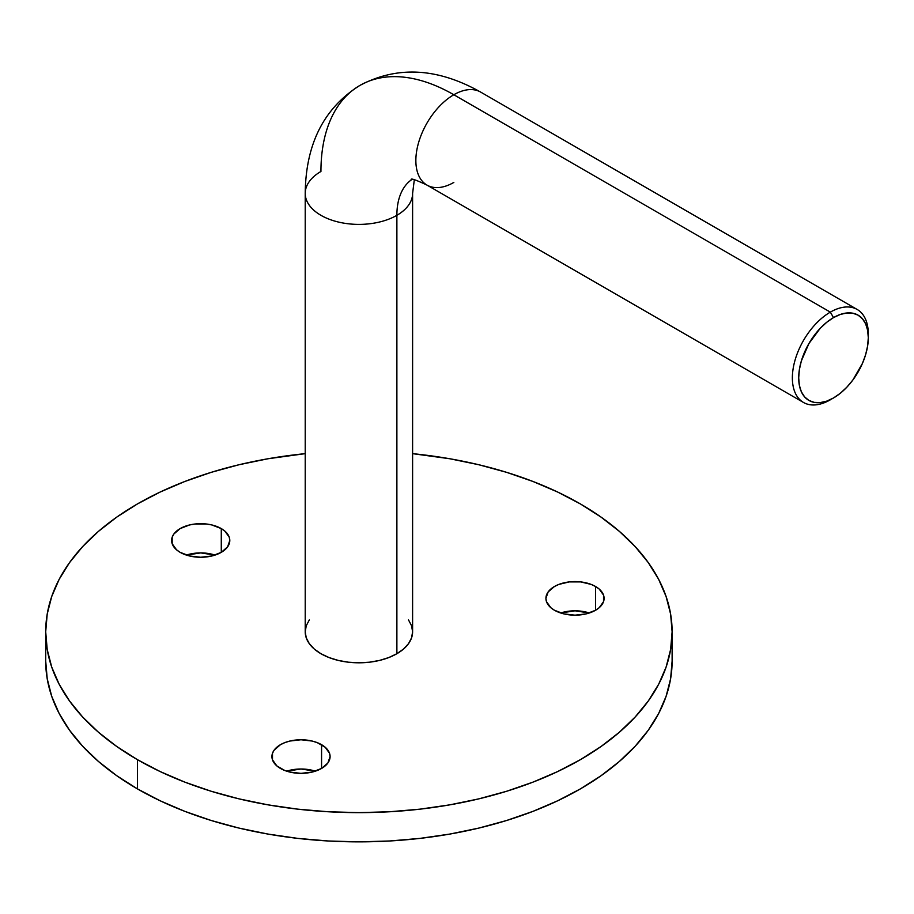 <?xml version="1.0" encoding="UTF-8"?>
<svg xmlns="http://www.w3.org/2000/svg" width="914" height="914" viewBox="0 0 914 914"><rect width="100%" height="100%" fill="white"/><g stroke="black" fill="none" stroke-linecap="round" stroke-linejoin="round"><path stroke-width="1.37" d="M280.438 768.434A29.088 16.795 180 0 1 271.926 756.564A29.088 16.795 180 0 1 289.875 741.048A29.088 16.795 180 0 1 321.568 744.693L321.568 768.434L312.142 772.079L301.003 773.358L289.875 772.079L284.848 770.525L276.828 765.898L272.486 759.842L272.486 753.285L274.143 750.143L280.438 744.693L284.848 742.602L289.875 741.048L301.003 739.769L312.142 741.048L317.169 742.602L325.19 747.241L329.531 753.285L330.091 756.564L327.875 762.996L321.568 768.434L321.568 744.693A29.088 16.795 180 0 1 330.091 756.564A29.088 16.795 180 0 1 312.142 772.079A29.088 16.795 180 0 1 280.438 768.434M315.33 771.176A29.088 16.795 0 0 0 286.688 771.176L301.003 769.005L315.33 771.176M554.444 610.244A29.088 16.795 180 0 1 545.921 598.373A29.088 16.795 180 0 1 563.881 582.858A29.088 16.795 180 0 1 595.574 586.502L595.574 610.244L586.137 613.888L575.009 615.168L563.881 613.888L554.444 610.244L550.822 607.696L546.481 601.652L545.921 598.373L548.137 591.941L554.444 586.502L558.854 584.412L569.331 581.898L580.687 581.898L591.164 584.412L595.574 586.502L599.196 589.039L603.537 595.094L603.537 601.652L599.196 607.696L595.574 610.244L595.574 586.502A29.088 16.795 180 0 1 604.097 598.373A29.088 16.795 180 0 1 586.137 613.888A29.088 16.795 180 0 1 554.444 610.244M589.336 612.986A29.088 16.795 0 0 0 560.682 612.986L575.009 610.803L589.336 612.986M180.149 552.342A29.088 16.795 180 0 1 171.626 540.471A29.088 16.795 180 0 1 189.586 524.956A29.088 16.795 180 0 1 221.279 528.589L221.279 552.342L211.842 555.986L200.714 557.254L189.586 555.986L180.149 552.342L176.528 549.794L172.186 543.739L172.186 537.192L173.843 534.039L180.149 528.589L189.586 524.956L195.036 523.996L206.393 523.996L211.842 524.956L221.279 528.589L224.901 531.137L229.243 537.192L229.802 540.471L227.586 546.892L221.279 552.342L221.279 528.589A29.088 16.795 180 0 1 229.802 540.471A29.088 16.795 180 0 1 211.842 555.986A29.088 16.795 180 0 1 180.149 552.342M215.041 555.084A29.088 16.795 0 0 0 186.387 555.084L200.714 552.901L215.041 555.084M672.121 631.803L670.613 614.071L666.1 596.522L658.64 579.305L648.277 562.601L635.139 546.561L619.338 531.342L601.024 517.084L580.39 503.934A313.216 180.835 180 0 1 672.121 631.803L670.613 649.523L666.1 667.083L658.64 684.289L648.277 701.004L635.139 717.044L619.338 732.263L601.024 746.521L580.39 759.671L557.609 771.587L532.919 782.156L506.562 791.284L478.776 798.87L449.837 804.846L420.017 809.153L389.615 811.758L358.916 812.626L328.206 811.758L297.804 809.153L267.996 804.846L239.045 798.87L211.26 791.284L184.902 782.156L160.213 771.587L137.443 759.671A313.216 180.835 180 0 1 45.7 631.803A313.216 180.835 180 0 1 305.219 453.652L267.996 458.759L239.045 464.735L211.26 472.321L184.902 481.45L160.213 492.018L137.443 503.934L116.798 517.084L98.484 531.342L82.683 546.561L69.544 562.601L59.181 579.305L51.721 596.522L47.208 614.071L45.7 631.803L47.208 649.523L51.721 667.083L59.181 684.289L69.544 701.004L82.683 717.044L98.484 732.263L116.798 746.521L137.443 759.671L137.443 788.896A313.216 180.835 0 0 1 45.7 661.028L47.208 678.748L51.721 696.308L59.181 713.526L69.544 730.229L82.683 746.27L98.484 761.488L116.798 775.746L137.443 788.896A313.216 180.835 0 0 0 478.776 828.095A313.216 180.835 0 0 0 672.121 661.028L672.121 631.803A313.216 180.835 180 0 1 478.776 798.87A313.216 180.835 180 0 1 137.443 759.671L137.443 788.896L160.213 800.813L184.902 811.381L211.26 820.509L239.045 828.095L267.996 834.071L297.804 838.389L328.206 840.983L358.916 841.863L389.615 840.983L420.017 838.389L449.837 834.071L478.776 828.095L506.562 820.509L532.919 811.381L557.609 800.813L580.39 788.896L601.024 775.746L619.338 761.488L635.139 746.27L648.277 730.229L658.64 713.526L666.1 696.308L670.613 678.748L672.121 661.028M580.39 503.934L557.609 492.018L532.919 481.45L506.562 472.321L478.776 464.735L449.837 458.759L412.602 453.652A313.216 180.835 180 0 1 580.39 503.934M412.054 179.384A80.535 46.5 -120 0 0 396.882 215.316A53.698 30.996 0 0 0 412.602 193.642M309.309 619.943L306.247 625.759L305.219 631.803A53.698 30.996 0 0 0 338.363 660.445A53.698 30.996 0 0 0 396.882 653.716L396.882 215.316A53.698 30.996 180 0 1 338.363 222.033A53.698 30.996 180 0 1 305.219 193.391A53.698 30.996 180 0 1 320.94 171.478A187.93 108.503 60 0 1 359.865 85.448A187.93 108.503 60 0 1 453.824 94.748A53.698 30.996 -60 0 1 480.456 91.971M453.824 182.434A53.698 30.996 -60 0 1 427.204 185.222A53.698 30.996 -60 0 1 418.692 142.264A53.698 30.996 -60 0 1 453.824 94.748A187.93 108.503 -120 0 0 359.865 85.448C397.327 65.602 437.589 67.819 480.673 92.097A53.698 30.996 120 0 0 453.824 94.748L830.335 312.131L833.499 317.604A49.219 28.414 -60 0 1 868.3 337.7A49.219 28.414 -60 0 1 833.499 397.978L840.286 393.283L846.821 387.228L852.831 380.041L862.439 363.418L865.649 354.609L867.626 345.926L868.3 337.7L867.626 330.251L865.649 323.853L862.439 318.757L858.109 315.17L852.831 313.216L846.821 312.976L840.286 314.462L833.499 317.604L826.713 322.299L820.178 328.354L808.89 343.584L801.338 360.973L799.362 369.656L798.699 377.882L799.362 385.342L801.338 391.74L804.56 396.825L808.89 400.423L814.157 402.366L820.178 402.606L826.713 401.132L833.499 397.978A49.219 28.414 -60 0 1 798.699 377.882A49.219 28.414 -60 0 1 833.499 317.604L830.335 312.131A53.698 30.996 120 0 0 792.369 377.882A53.698 30.996 120 0 0 830.335 399.806A53.698 30.996 -60 0 1 803.486 402.468A53.698 30.996 -60 0 1 795.26 359.442A53.698 30.996 -60 0 1 830.335 312.131L453.824 94.748A53.698 30.996 120 0 0 418.749 142.07A53.698 30.996 120 0 0 426.987 185.096L803.486 402.468M868.3 337.7L868.3 334.044A53.698 30.996 120 0 0 830.335 312.131A53.698 30.996 -60 0 1 857.183 309.469A53.698 30.996 -60 0 1 868.266 335.929M305.219 193.14A53.698 30.996 0 0 0 338.157 221.988A53.698 30.996 0 0 0 396.882 215.316A80.535 46.5 60 0 1 410.066 180.846M359.865 85.448C323.956 107.966 305.744 143.944 305.219 193.391L305.219 631.803L306.247 637.846L309.309 643.662L314.267 649.02L320.94 653.716L329.086 657.577L338.363 660.445L348.44 662.204L358.916 662.799L369.382 662.204L379.459 660.445L388.736 657.577L396.882 653.716L403.554 649.02L408.512 643.662L411.574 637.846L412.602 631.803L412.602 193.391A53.698 30.996 180 0 1 396.882 215.316L396.882 653.716A53.698 30.996 0 0 0 412.602 631.803L411.574 625.759L408.512 619.943M45.7 661.028L45.7 631.803M412.602 193.391L414.316 179.75M857.183 309.469L480.673 92.097M411.14 179.361C411.323 178.287 416.601 180.207 426.987 185.096"/></g></svg>
